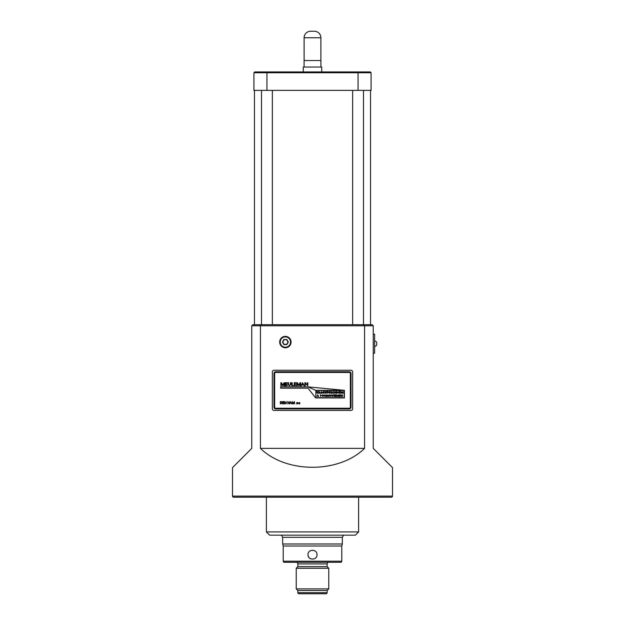 <?xml version="1.0" encoding="UTF-8"?>
<svg xmlns="http://www.w3.org/2000/svg" width="625" height="625" viewBox="0 0 625 625"><rect width="100%" height="100%" fill="white"/><g stroke="black" fill="none" stroke-linecap="round" stroke-linejoin="round"><path stroke-width="0.94" d="M290.531 342.062A5.156 5.156 0 0 0 285.375 336.906A5.156 5.156 0 0 0 280.227 342.062A5.156 5.156 0 0 0 285.375 347.219A5.156 5.156 0 0 0 290.531 342.062M279.68 342.062A5.695 5.695 0 0 1 285.375 336.367A5.695 5.695 0 0 1 291.07 342.062A5.695 5.695 0 0 1 285.375 347.758A5.695 5.695 0 0 1 279.68 342.062M358.609 531.914L355.352 535.164L269.648 535.164L266.391 531.914L358.609 531.914L358.609 497.195M374.609 346.398A2.172 2.172 0 0 0 376.781 344.234L376.781 343.148L376.781 344.234A2.172 2.172 0 0 1 374.609 346.398M374.609 340.977A2.172 2.172 0 0 1 376.781 343.148A2.172 2.172 0 0 0 374.609 340.977M296.227 562.289A1.625 1.625 0 0 1 297.852 563.914L297.852 566.625L327.148 566.625L328.773 568.258L328.773 588.867L327.148 590.492L327.148 592.664A1.086 1.086 0 0 1 326.062 593.75L298.938 593.75A1.086 1.086 0 0 1 297.852 592.664L297.852 590.492L327.148 590.492M328.773 562.289A1.625 1.625 0 0 0 327.148 563.914L297.852 563.914M283.211 561.203L341.789 561.203A1.086 1.086 0 0 1 340.703 562.289L284.297 562.289A1.086 1.086 0 0 1 283.211 561.203L283.211 546.016L341.789 546.016L342.336 543.992L342.336 537.336L343.586 535.164M391.422 497.195L233.578 497.195A1.086 1.086 0 0 1 232.492 496.109L232.492 467.633L251.75 448.375L251.75 325.789L260.438 325.789L260.438 448.375C286.055 473.57 338.945 473.57 364.562 448.375L364.562 325.789L260.438 325.789L260.844 324.703L372.164 324.703L373.25 325.789L373.25 448.375L392.508 467.633L392.508 496.109A1.086 1.086 0 0 1 391.422 497.195L377.594 497.195M308.086 553.812A4.5 4.5 0 0 0 308 554.695C307.719 560.492 317.273 560.516 317 554.695C317.281 548.891 307.719 548.883 308 554.695A4.5 4.5 0 0 0 310.773 558.852M247.406 497.195L233.578 497.195M337.453 497.195L272.359 497.195M297.852 590.492L296.227 588.867L328.773 588.867M296.227 588.867L296.227 568.258L328.773 568.258M297.852 566.625L296.227 568.258M327.148 566.625L327.148 563.914M283.211 546.016L282.664 543.992L342.336 543.992M282.664 543.992L282.664 537.336L342.336 537.336M282.664 537.336L281.414 535.164M266.391 531.914L266.391 497.195M373.25 325.789L364.562 325.789L364.156 324.703M341.789 561.203L341.789 546.016M260.438 448.375L364.562 448.375M373.25 334.195L374.609 334.195L374.609 353.18L373.25 353.18M251.75 325.789L252.836 324.703L260.844 324.703M358.062 90.375L371.086 90.375L371.086 72.742L253.914 72.742L253.914 90.375L358.062 90.375L358.062 71.93L370.266 71.93L371.086 72.742L370.266 71.93M253.914 72.742L254.734 71.93L358.062 71.93M286.852 339.516L288.32 342.062L286.852 344.609L283.906 344.609L282.438 342.062L283.906 339.516L286.852 339.516L284.062 339.781L282.75 342.062L284.062 344.344L286.695 344.344L288.008 342.062L286.695 339.781M317 554.695A4.5 4.5 0 0 0 316.914 553.812M340.406 396.523L339.391 396.523L339.391 394.797L340.406 394.797L339.742 395.109L340.406 395.438L339.742 396.211L340.406 396.523M336.094 396.523L335.078 396.523L335.078 394.797L336.094 394.797L335.43 395.109L336.094 395.438L335.43 396.211L336.094 396.523M331.977 395.195L332.992 395.031L332.328 395.18L333.039 396.078L332.477 396.57L331.891 396.203L332.68 396.094L331.977 395.195M328.391 395.195L329.406 395.031L328.742 395.18L329.453 396.078L328.891 396.57L328.305 396.203L329.094 396.094L328.391 395.195M324.891 396.523L324.539 394.797L325.688 395.93L326.039 394.797L326.039 396.523L324.891 395.391L324.891 396.523M320.625 396.523L320.266 394.797L321.398 395.289L320.625 395.773L320.625 396.523M342.188 391.938L343.203 391.773L342.539 391.922L343.25 392.82L342.688 393.312L342.102 392.945L342.898 392.836L342.188 391.938M339.773 393.266L338.758 393.266L338.758 391.547L339.773 391.547L339.109 391.852L339.773 392.188L339.109 392.961L339.773 393.266M334.75 393.266L334.398 391.547L335.547 392.68L335.898 391.547L335.898 393.266L334.75 392.141L334.75 393.266M332.758 393.266L331.898 393.266L331.898 391.547L332.758 393.266M328.422 392.406L329.391 391.5L330.188 391.844L328.773 392.406L330.18 392.984L329.383 393.312L328.422 392.406M325.383 393.266L325.031 391.547L325.383 392.211L326.383 391.547L326.383 393.266L326.023 392.516L325.383 392.516L325.383 393.266M320.688 393.266L321.398 391.547L322.117 393.266L320.688 393.266M317.062 393.266L316.711 391.547L317.062 392.117L318.031 391.547L317.359 392.305L318.094 393.266L317.062 392.492L317.062 393.266M315.859 390.555L315.859 397.719L344.18 397.719L344.18 390.555L315.859 390.555M318.992 393.266L318.641 391.547L319.805 392.031L319.883 393.266L319.062 392.516L318.992 393.266M322.602 392.406L323.57 391.5L324.367 391.844L322.953 392.406L324.359 392.984L323.562 393.312L322.602 392.406M327.266 391.852L326.938 391.547L327.953 391.547L327.617 393.266L327.266 391.852M331.188 393.266L330.828 391.547L331.188 393.266M333.688 393.266L333.336 391.547L333.688 393.266M337.062 393.266L336.633 393.266L336.633 391.547L338.109 392.43L337.062 393.266M340.773 393.266L340.414 391.547L341.586 392.031L341.664 393.266L340.844 392.516L340.773 393.266M317.797 395.695L318.641 396.523L317.055 396.141L317.656 394.891L318.117 395.25L317.797 395.695M322.914 396.57L321.953 395.664L322.914 394.758L323.875 395.664L322.914 396.57M326.727 395.195L327.742 395.031L327.086 395.18L327.789 396.078L327.227 396.57L326.641 396.203L327.438 396.094L326.727 395.195M330.516 396.523L329.977 394.797L330.688 395.383L331.406 394.797L330.516 396.523M333.836 395.109L333.5 394.797L334.516 394.797L334.188 396.523L333.836 395.109M336.961 396.523L336.891 394.797L337.672 396L338.453 394.797L338.742 396.523L338.203 395.438L337.836 396.523L337.141 395.438L336.961 396.523M341.406 396.523L341.047 394.797L342.195 395.93L342.555 394.797L342.555 396.523L341.406 395.391L341.406 396.523M297.586 403.711L296.984 403.117L297.578 402.508L298.188 403.109L297.586 403.711M292.562 402.242L292.344 403.898L292.438 401.602L293.414 403.484L294.391 401.602L294.695 403.898L294.266 402.25L293.391 403.898L292.562 402.242M287.867 403.898L287.656 401.602L287.867 402.547L289.039 402.547L289.25 401.602L289.25 403.898L289.039 402.781L287.867 402.781L287.867 403.898M284.008 403.898L282.711 403.898L282.711 401.602L284.008 401.602L282.922 401.836L282.922 402.547L284.008 402.547L282.922 402.781L282.922 403.664L284.008 403.898M307.367 382.719L307.812 382.719L307.812 385.781L305.305 383.148L305.312 385.781L304.867 385.781L304.867 382.719L305.438 382.719L307.383 385.328L307.367 382.719M300.039 382.719L300.594 382.719L300.594 385.781L300.148 385.781L300.188 383.133L298.828 385.781L297.266 383.133L297.289 385.781L296.844 385.781L296.844 382.719L297.438 382.719L298.719 385.219L300.039 382.719M292.203 385.461L293.656 385.461L291.758 385.781L291.758 382.719L292.203 382.719L292.203 385.461M285.992 385.461L287.484 385.461L285.547 385.781L285.547 382.719L287.406 382.719L285.992 383.039L285.992 384.047L287.281 384.047L285.992 384.367L285.992 385.461M349.383 372.438L275.617 372.438A0.977 0.977 0 0 0 274.641 373.414L274.641 407.266A0.977 0.977 0 0 0 275.617 408.242L349.383 408.242A0.977 0.977 0 0 0 350.359 407.266L350.359 373.414A0.977 0.977 0 0 0 349.383 372.438M344.398 390.336L308.055 386.867L280.602 386.867L280.602 388.172L308.055 388.172L315.648 397.93L344.398 397.93L344.398 390.336L315.648 390.336L308.055 386.867M284.07 382.719L284.625 382.719L284.625 385.781L284.18 385.781L284.219 383.133L282.859 385.781L281.297 383.133L281.312 385.781L280.875 385.781L280.875 382.719L281.469 382.719L282.742 385.219L284.07 382.719M290.43 382.719L290.875 382.719L290.875 384.539L289.469 385.82L288.133 384.586L288.133 382.719L288.578 382.719L288.578 384.562L289.516 385.5L290.43 384.594L290.43 382.719M294.664 385.461L296.156 385.461L294.219 385.781L294.219 382.719L296.078 382.719L294.664 383.039L294.664 384.047L295.953 384.047L294.664 384.367L294.664 385.461M302.484 382.719L304.344 385.781L303.484 384.938L301.914 384.938L301.078 385.781L302.484 382.719M282.242 402.781L280.359 403.898L280.359 401.602L281.547 401.688L282.242 402.781M284.625 402.094L284.625 403.898L284.422 401.602L285.977 403.414L286.188 401.602L286.188 403.898L284.625 402.094M289.656 403.898L290.781 401.602L291.836 403.898L291.273 403.164L290.234 403.164L289.656 403.898M296.656 404.008L296.789 402.492L296.656 404.008M298.703 403.68L298.305 402.844L298.695 403.453L299.086 402.844L298.703 403.68M299.797 402.492L299.664 404.008L299.797 402.492M272.359 408.781A1.625 1.625 0 0 0 273.984 410.406L351.016 410.406A1.625 1.625 0 0 0 352.641 408.781L352.641 371.898A1.625 1.625 0 0 0 351.016 370.266L273.984 370.266A1.625 1.625 0 0 0 272.359 371.898L272.359 408.781M351.016 373.414A1.625 1.625 0 0 0 349.383 371.789L275.617 371.789A1.625 1.625 0 0 0 273.984 373.414L273.984 407.266A1.625 1.625 0 0 0 275.617 408.891L349.383 408.891A1.625 1.625 0 0 0 351.016 407.266L351.016 373.414M302.055 384.609L303.344 384.609L302.703 383.078L302.055 384.609M280.562 401.836L280.562 403.664L281.484 403.609L282.031 402.781L281.43 401.906L280.562 401.836M291.164 402.93L290.758 402.047L290.344 402.93L291.164 402.93M298.086 403.109L297.586 402.625L297.086 403.109L297.586 403.594L298.086 403.109M318.992 391.852L319.453 392.031L318.992 391.852M321.469 392.602L321.211 392.008L320.961 392.602L321.469 392.602M337.109 391.852L336.984 392.961L337.758 392.422L337.109 391.852M340.773 391.852L341.234 392.031L340.773 391.852M320.625 395.109L321.039 395.289L320.625 395.109M323.516 395.664L322.914 395.062L322.305 395.664L322.914 396.258L323.516 395.664M320.883 60.539L320.883 37.758A6.508 6.508 0 0 0 314.375 31.25L310.625 31.25A6.508 6.508 0 0 0 304.117 37.758L304.117 60.539L320.906 60.539L320.906 67.047M304.094 60.539L304.094 67.047M303.281 71.93L303.281 67.047L321.719 67.047L321.719 71.93M297.852 592.664L327.148 592.664M232.492 496.109L392.508 496.109M266.938 71.93L266.938 90.375M320.883 37.758L304.117 37.758M370.539 90.375L370.539 324.703M272.359 90.375L272.359 324.703M363.492 90.375L363.492 324.703M352.641 90.375L352.641 324.703M261.508 90.375L261.508 324.703M254.461 90.375L254.461 324.703"/></g></svg>
